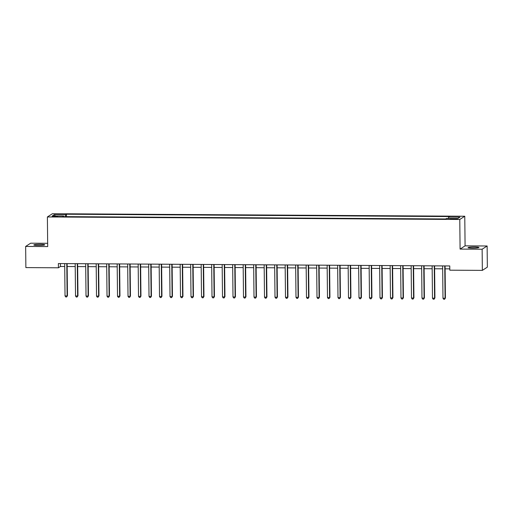 <?xml version="1.0" encoding="UTF-8"?>
<svg xmlns="http://www.w3.org/2000/svg" width="513" height="513" viewBox="0 0 513 513"><rect width="100%" height="100%" fill="white"/><g stroke="black" fill="none" stroke-linecap="round" stroke-linejoin="round"><path stroke-width="0.77" d="M38.411 245.445A5.444 0.558 -0.6 0 0 44.721 244.829A5.444 0.558 -0.6 0 0 40.142 244.329A5.444 0.558 -0.6 0 0 33.832 244.945A5.444 0.558 -0.6 0 0 38.411 245.445M472.64 248.1A5.444 0.558 -0.6 0 0 478.943 247.484A5.444 0.558 -0.6 0 0 474.365 246.977A5.444 0.558 -0.6 0 0 468.055 247.599A5.444 0.558 -0.6 0 0 472.64 248.1M54.442 216.781L57.597 216.467L52.153 216.524L54.442 216.781M47.664 243.309L30.645 243.2L25.65 246.439L25.874 267.594L58.418 267.792L60.444 266.478L64.721 266.504M464.772 216.236L52.384 213.722L47.388 216.954L459.776 219.474L464.772 216.236L465.079 245.855L460.084 249.094L482.13 249.228L487.126 245.99L465.079 245.855M487.126 245.99L487.35 267.145L482.355 270.383L482.13 249.228M482.355 270.383L449.811 270.184L449.766 265.952L58.373 263.56L58.418 267.792M455.166 218.666L450.267 218.955L454.332 219.211L457.384 218.91L455.166 218.666L455.172 219.205M448.433 218.455L448.612 217.095L449.433 216.563L66.44 214.222L66.466 216.653M448.612 217.095L459.956 217.166L457.872 218.512L446.534 218.442L445.72 218.968L62.727 216.627L63.541 216.101L52.204 216.031L54.282 214.684L65.626 214.755L66.44 214.222M25.65 246.439L47.696 246.573L47.388 216.954M460.084 249.094L459.776 219.474M67.158 266.523L75.219 266.568M77.655 266.587L85.716 266.632M88.153 266.651L96.213 266.696M98.656 266.715L106.71 266.76M109.154 266.779L117.214 266.824M119.651 266.843L127.711 266.888M130.148 266.907L138.209 266.952M140.652 266.972L148.706 267.017M151.149 267.036L159.21 267.081M161.646 267.1L169.707 267.145M172.144 267.164L180.204 267.209M182.641 267.228L190.701 267.273M193.144 267.292L201.199 267.337M203.642 267.356L211.702 267.401M214.139 267.42L222.2 267.465M224.636 267.485L232.697 267.529M235.14 267.549L243.194 267.594M245.637 267.613L253.698 267.658M256.134 267.677L264.195 267.722M266.632 267.741L274.692 267.786M277.129 267.805L285.19 267.85M287.633 267.869L295.687 267.914M298.13 267.933L306.19 267.978M308.627 267.998L316.688 268.043M319.124 268.062L327.185 268.107M329.628 268.126L337.682 268.171M340.125 268.19L348.186 268.235M350.623 268.254L358.683 268.299M361.12 268.318L369.18 268.363M371.617 268.382L379.678 268.427M382.121 268.446L390.175 268.491M392.618 268.511L400.679 268.555M403.115 268.575L411.176 268.62M413.613 268.639L421.673 268.684M424.116 268.703L432.17 268.748M434.614 268.767L442.674 268.812M445.111 268.831L449.792 268.857M60.412 263.573L60.444 266.478M65.626 214.755L65.369 216.646M63.644 216.633L63.541 216.101M54.282 214.684L55.321 216.05M444.739 265.926L444.745 265.92A0.853 0.834 -122.9 0 0 444.739 265.926L445.079 298.252L442.982 298.239L442.642 265.914A0.853 0.834 -122.9 0 0 442.642 265.907M445.079 265.92L445.419 298.034L444.559 299.278L443.719 299.278L442.982 298.239M445.419 298.034L444.559 299.278M434.242 265.862L434.248 265.856A0.853 0.834 -122.9 0 0 434.242 265.862L434.582 298.188L432.478 298.175L432.145 265.849A0.853 0.834 -122.9 0 0 432.145 265.843M434.582 265.856L434.915 297.97L434.062 299.214L433.222 299.214L432.478 298.175M434.915 297.97L434.062 299.214M423.744 265.798L423.751 265.792A0.853 0.834 -122.9 0 0 423.744 265.798L424.084 298.124L421.981 298.111L421.641 265.785A0.853 0.834 -122.9 0 0 421.641 265.779M424.084 265.792L424.418 297.906L423.565 299.15L422.725 299.15L421.981 298.111M424.418 297.906L423.565 299.15M413.247 265.734L413.247 265.728A0.853 0.834 -122.9 0 0 413.247 265.734L413.581 298.059L411.484 298.047L411.144 265.721A0.853 0.834 -122.9 0 0 411.144 265.715M413.587 265.728L413.92 297.841L413.068 299.085L412.228 299.085L411.484 298.047M413.92 297.841L413.068 299.085M402.743 265.67L402.75 265.663A0.853 0.834 -122.9 0 0 402.743 265.67L403.083 297.995L400.986 297.982L400.647 265.657A0.853 0.834 -122.9 0 0 400.647 265.651M403.083 265.663L403.423 297.777L402.564 299.021L401.73 299.021L400.986 297.982M403.423 297.777L402.564 299.021M392.246 265.606L392.253 265.599A0.853 0.834 -122.9 0 0 392.246 265.606L392.586 297.931L390.483 297.918L390.149 265.593A0.853 0.834 -122.9 0 0 390.149 265.587M392.586 265.599L392.926 297.713L392.067 298.957L391.227 298.957L390.483 297.918M392.926 297.713L392.067 298.957M381.755 265.535L381.749 265.542A0.853 0.834 -122.9 0 0 381.749 265.542L382.089 297.867L379.986 297.854L379.646 265.529A0.853 0.834 -122.9 0 0 379.646 265.522M382.089 265.535L382.422 297.649L381.569 298.893L380.729 298.893L379.986 297.854M382.422 297.649L381.569 298.893M371.252 265.478L371.258 265.471A0.853 0.834 -122.9 0 0 371.252 265.478L371.585 297.803L369.488 297.79L369.148 265.465A0.853 0.834 -122.9 0 0 369.148 265.458M371.592 265.471L371.925 297.585L371.072 298.829L370.232 298.829L369.488 297.79M371.925 297.585L371.072 298.829M360.754 265.407L360.748 265.413A0.853 0.834 -122.9 0 0 360.748 265.413L361.088 297.739L358.991 297.726L358.651 265.401A0.853 0.834 -122.9 0 0 358.651 265.394M361.088 265.407L361.428 297.521L360.575 298.765L359.735 298.765L358.991 297.726M361.428 297.521L360.575 298.765M350.251 265.349L350.257 265.343A0.853 0.834 -122.9 0 0 350.251 265.349L350.591 297.675L348.494 297.662L348.154 265.336A0.853 0.834 -122.9 0 0 348.154 265.33M350.591 265.343L350.93 297.457L350.071 298.701L349.231 298.701L348.494 297.662M350.93 297.457L350.071 298.701M339.753 265.285L339.76 265.279A0.853 0.834 -122.9 0 0 339.753 265.285L340.093 297.611L337.99 297.598L337.657 265.272A0.853 0.834 -122.9 0 0 337.657 265.266M340.093 265.279L340.427 297.393L339.574 298.637L338.734 298.637L337.99 297.598M340.427 297.393L339.574 298.637M329.256 265.221L329.263 265.215A0.853 0.834 -122.9 0 0 329.256 265.221L329.596 297.546L327.493 297.534L327.153 265.208A0.853 0.834 -122.9 0 0 327.153 265.202M329.596 265.215L329.93 297.328L329.077 298.572L328.237 298.572L327.493 297.534M329.93 297.328L329.077 298.572M318.759 265.157L318.759 265.15A0.853 0.834 -122.9 0 0 318.759 265.157L319.092 297.482L316.996 297.469L316.656 265.144A0.853 0.834 -122.9 0 0 316.656 265.138M319.099 265.15L319.432 297.264L318.579 298.508L317.739 298.508L316.996 297.469M319.432 297.264L318.579 298.508M308.255 265.093L308.262 265.086A0.853 0.834 -122.9 0 0 308.255 265.093L308.595 297.418L306.498 297.405L306.158 265.08A0.853 0.834 -122.9 0 0 306.158 265.074M308.595 265.086L308.935 297.2L308.076 298.444L307.242 298.444L306.498 297.405M308.935 297.2L308.076 298.444M297.758 265.029L297.764 265.022A0.853 0.834 -122.9 0 0 297.758 265.029L298.098 297.354L295.995 297.341L295.661 265.016A0.853 0.834 -122.9 0 0 295.661 265.009M298.098 265.022L298.438 297.136L297.578 298.38L296.738 298.38L295.995 297.341M298.438 297.136L297.578 298.38M287.267 264.958L287.261 264.964A0.853 0.834 -122.9 0 0 287.261 264.964L287.601 297.29L285.497 297.277L285.157 264.952A0.853 0.834 -122.9 0 0 285.157 264.945M287.601 264.958L287.934 297.072L287.081 298.316L286.241 298.316L285.497 297.277M287.934 297.072L287.081 298.316M276.764 264.9L276.77 264.894A0.853 0.834 -122.9 0 0 276.764 264.9L277.097 297.226L275 297.213L274.66 264.888A0.853 0.834 -122.9 0 0 274.66 264.881M277.103 264.894L277.437 297.008L276.584 298.252L275.744 298.252L275 297.213M277.437 297.008L276.584 298.252M266.266 264.83L266.26 264.836A0.853 0.834 -122.9 0 0 266.26 264.836L266.6 297.162L264.503 297.149L264.163 264.823A0.853 0.834 -122.9 0 0 264.163 264.817M266.6 264.83L266.94 296.944L266.087 298.188L265.247 298.188L264.503 297.149M266.94 296.944L266.087 298.188M255.763 264.772L255.769 264.766A0.853 0.834 -122.9 0 0 255.763 264.772L256.102 297.098L254.006 297.085L253.666 264.759A0.853 0.834 -122.9 0 0 253.666 264.753M256.102 264.766L256.442 296.88L255.583 298.124L254.743 298.124L254.006 297.085M256.442 296.88L255.583 298.124M245.265 264.708L245.272 264.702A0.853 0.834 -122.9 0 0 245.265 264.708L245.605 297.033L243.502 297.021L243.168 264.695A0.853 0.834 -122.9 0 0 243.168 264.689M245.605 264.702L245.939 296.815L245.086 298.059L244.246 298.059L243.502 297.021M245.939 296.815L245.086 298.059M234.768 264.644L234.774 264.637A0.853 0.834 -122.9 0 0 234.768 264.644L235.108 296.969L233.005 296.956L232.665 264.631A0.853 0.834 -122.9 0 0 232.665 264.625M235.108 264.637L235.441 296.751L234.588 297.995L233.748 297.995L233.005 296.956M235.441 296.751L234.588 297.995M224.271 264.58L224.271 264.573A0.853 0.834 -122.9 0 0 224.271 264.58L224.604 296.905L222.507 296.892L222.167 264.567A0.853 0.834 -122.9 0 0 222.167 264.561M224.611 264.573L224.944 296.687L224.091 297.931L223.251 297.931L222.507 296.892M224.944 296.687L224.091 297.931M213.767 264.516L213.774 264.509A0.853 0.834 -122.9 0 0 213.767 264.516L214.107 296.841L212.01 296.828L211.67 264.503A0.853 0.834 -122.9 0 0 211.67 264.496M214.107 264.509L214.447 296.623L213.594 297.867L212.754 297.867L212.01 296.828M214.447 296.623L213.594 297.867M203.27 264.451L203.276 264.445A0.853 0.834 -122.9 0 0 203.27 264.451L203.61 296.777L201.506 296.764L201.173 264.439A0.853 0.834 -122.9 0 0 201.173 264.432M203.61 264.445L203.95 296.559L203.09 297.803L202.25 297.803L201.506 296.764M203.95 296.559L203.09 297.803M192.779 264.381L192.773 264.387A0.853 0.834 -122.9 0 0 192.773 264.387L193.112 296.713L191.009 296.7L190.669 264.375A0.853 0.834 -122.9 0 0 190.669 264.368M193.112 264.381L193.446 296.495L192.593 297.739L191.753 297.739L191.009 296.7M193.446 296.495L192.593 297.739M182.275 264.323L182.282 264.317A0.853 0.834 -122.9 0 0 182.275 264.323L182.609 296.649L180.512 296.636L180.172 264.31A0.853 0.834 -122.9 0 0 180.172 264.304M182.615 264.317L182.949 296.431L182.096 297.675L181.256 297.675L180.512 296.636M182.949 296.431L182.096 297.675M171.778 264.253L171.772 264.259A0.853 0.834 -122.9 0 0 171.772 264.259L172.111 296.585L170.015 296.572L169.675 264.246A0.853 0.834 -122.9 0 0 169.675 264.24M172.111 264.253L172.451 296.367L171.599 297.611L170.758 297.611L170.015 296.572M172.451 296.367L171.599 297.611M161.274 264.195L161.281 264.189A0.853 0.834 -122.9 0 0 161.274 264.195L161.614 296.52L159.517 296.508L159.177 264.182A0.853 0.834 -122.9 0 0 159.177 264.176M161.614 264.189L161.954 296.302L161.095 297.546L160.255 297.546L159.517 296.508M161.954 296.302L161.095 297.546M150.777 264.131L150.784 264.124A0.853 0.834 -122.9 0 0 150.777 264.131L151.117 296.456L149.014 296.443L148.68 264.118A0.853 0.834 -122.9 0 0 148.68 264.112M151.117 264.124L151.45 296.238L150.598 297.482L149.758 297.482L149.014 296.443M151.45 296.238L150.598 297.482M140.28 264.067L140.286 264.06A0.853 0.834 -122.9 0 0 140.28 264.067L140.62 296.392L138.516 296.379L138.177 264.054A0.853 0.834 -122.9 0 0 138.177 264.048M140.62 264.06L140.953 296.174L140.1 297.418L139.26 297.418L138.516 296.379M140.953 296.174L140.1 297.418M129.783 264.003L129.789 263.996A0.853 0.834 -122.9 0 0 129.783 264.003L130.116 296.328L128.019 296.315L127.679 263.99A0.853 0.834 -122.9 0 0 127.679 263.983M130.122 263.996L130.456 296.11L129.603 297.354L128.763 297.354L128.019 296.315M130.456 296.11L129.603 297.354M119.279 263.939L119.285 263.932A0.853 0.834 -122.9 0 0 119.279 263.939L119.619 296.264L117.522 296.251L117.182 263.926A0.853 0.834 -122.9 0 0 117.182 263.919M119.619 263.932L119.959 296.046L119.106 297.29L118.266 297.29L117.522 296.251M119.959 296.046L119.106 297.29M108.782 263.874L108.788 263.868A0.853 0.834 -122.9 0 0 108.782 263.874L109.122 296.2L107.025 296.187L106.685 263.862A0.853 0.834 -122.9 0 0 106.685 263.855M109.122 263.868L109.461 295.982L108.602 297.226L107.762 297.226L107.025 296.187M109.461 295.982L108.602 297.226M98.291 263.804L98.284 263.81A0.853 0.834 -122.9 0 0 98.284 263.81L98.624 296.136L96.521 296.123L96.181 263.797A0.853 0.834 -122.9 0 0 96.181 263.791M98.624 263.804L98.958 295.918L98.105 297.162L97.265 297.162L96.521 296.123M98.958 295.918L98.105 297.162M87.787 263.746L87.794 263.74A0.853 0.834 -122.9 0 0 87.787 263.746L88.127 296.072L86.024 296.059L85.684 263.733A0.853 0.834 -122.9 0 0 85.684 263.727M88.127 263.74L88.46 295.854L87.608 297.098L86.768 297.098L86.024 296.059M88.46 295.854L87.608 297.098M77.29 263.676L77.283 263.682A0.853 0.834 -122.9 0 0 77.283 263.682L77.623 296.007L75.526 295.995L75.187 263.669A0.853 0.834 -122.9 0 0 75.187 263.663M77.623 263.676L77.963 295.789L77.11 297.033L76.27 297.033L75.526 295.995M77.963 295.789L77.11 297.033M66.786 263.618L66.793 263.611A0.853 0.834 -122.9 0 0 66.786 263.618L67.126 295.943L65.029 295.93L64.689 263.605A0.853 0.834 -122.9 0 0 64.689 263.599M67.126 263.611L67.466 295.725L66.607 296.969L65.767 296.969L65.029 295.93M67.466 295.725L66.607 296.969M453.325 219.205L453.319 218.66"/></g></svg>
